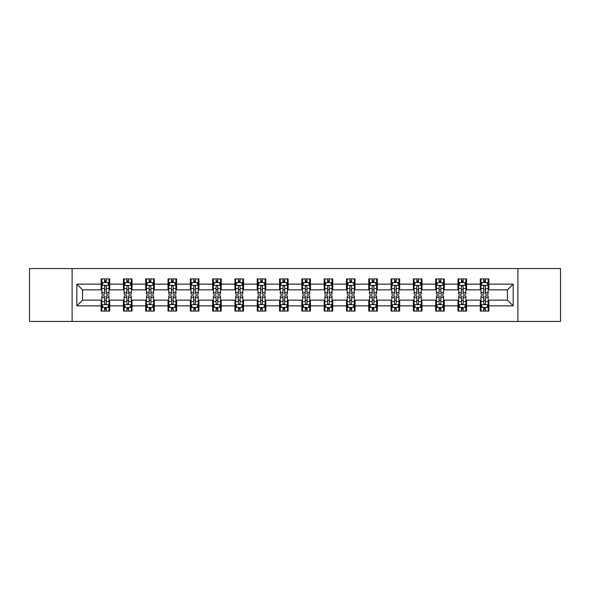 <?xml version="1.0" encoding="UTF-8"?>
<svg xmlns="http://www.w3.org/2000/svg" width="590" height="590" viewBox="0 0 590 590"><rect width="100%" height="100%" fill="white"/><g stroke="black" fill="none" stroke-linecap="round" stroke-linejoin="round"><path stroke-width="0.89" d="M517.895 321.447L560.5 321.447L560.5 268.553L517.895 268.553L517.895 321.447L72.105 321.447L72.105 268.553L29.5 268.553L29.5 321.447L72.105 321.447M517.895 268.553L72.105 268.553M488.874 284.137L488.874 278.915L480.29 278.915L480.29 284.137L466.565 284.137L466.565 278.915L457.988 278.915L457.988 284.137L444.263 284.137L444.263 278.915L435.686 278.915L435.686 284.137L421.961 284.137L421.961 278.915L413.384 278.915L413.384 284.137L399.659 284.137L399.659 278.915L391.074 278.915L391.074 284.137L377.349 284.137L377.349 278.915L368.772 278.915L368.772 284.137L355.047 284.137L355.047 278.915L346.47 278.915L346.47 284.137L332.745 284.137L332.745 278.915L324.168 278.915L324.168 284.137L310.443 284.137L310.443 278.915L301.866 278.915L301.866 284.137L288.134 284.137L288.134 278.915L279.557 278.915L279.557 284.137L265.832 284.137L265.832 278.915L257.255 278.915L257.255 284.137L243.53 284.137L243.53 278.915L234.953 278.915L234.953 284.137L221.228 284.137L221.228 278.915L212.651 278.915L212.651 284.137L198.926 284.137L198.926 278.915L190.341 278.915L190.341 284.137L176.617 284.137L176.617 278.915L168.039 278.915L168.039 284.137L154.315 284.137L154.315 278.915L145.737 278.915L145.737 284.137L132.013 284.137L132.013 278.915L123.435 278.915L123.435 284.137L109.71 284.137L109.71 278.915L101.126 278.915L101.126 284.137L76.825 284.137L76.825 305.863L82.541 300.148L101.126 300.148L101.126 311.085L109.71 311.085L109.71 300.148L123.435 300.148L123.435 311.085L132.013 311.085L132.013 300.148L145.737 300.148L145.737 311.085L154.315 311.085L154.315 300.148L168.039 300.148L168.039 311.085L176.617 311.085L176.617 300.148L190.341 300.148L190.341 311.085L198.926 311.085L198.926 300.148L212.651 300.148L212.651 311.085L221.228 311.085L221.228 300.148L234.953 300.148L234.953 311.085L243.53 311.085L243.53 300.148L257.255 300.148L257.255 311.085L265.832 311.085L265.832 300.148L279.557 300.148L279.557 311.085L288.134 311.085L288.134 300.148L301.866 300.148L301.866 311.085L310.443 311.085L310.443 300.148L324.168 300.148L324.168 311.085L332.745 311.085L332.745 300.148L346.47 300.148L346.47 311.085L355.047 311.085L355.047 300.148L368.772 300.148L368.772 311.085L377.349 311.085L377.349 300.148L391.074 300.148L391.074 311.085L399.659 311.085L399.659 300.148L413.384 300.148L413.384 311.085L421.961 311.085L421.961 300.148L435.686 300.148L435.686 311.085L444.263 311.085L444.263 300.148L457.988 300.148L457.988 311.085L466.565 311.085L466.565 300.148L480.29 300.148L480.29 311.085L488.874 311.085L488.874 300.148L507.459 300.148L507.459 289.852L488.874 289.852L488.874 284.137L513.175 284.137L513.175 305.863L488.874 305.863M480.29 305.863L466.565 305.863M457.988 305.863L444.263 305.863M435.686 305.863L421.961 305.863M413.384 305.863L399.659 305.863M391.074 305.863L377.349 305.863M368.772 305.863L355.047 305.863M346.47 305.863L332.745 305.863M324.168 305.863L310.443 305.863M301.866 305.863L288.134 305.863M279.557 305.863L265.832 305.863M257.255 305.863L243.53 305.863M234.953 305.863L221.228 305.863M212.651 305.863L198.926 305.863M190.341 305.863L176.617 305.863M168.039 305.863L154.315 305.863M145.737 305.863L132.013 305.863M123.435 305.863L109.71 305.863M101.126 305.863L76.825 305.863M480.29 284.137L480.29 289.852L466.565 289.852L466.565 284.137M457.988 284.137L457.988 289.852L444.263 289.852L444.263 284.137M435.686 284.137L435.686 289.852L421.961 289.852L421.961 284.137M413.384 284.137L413.384 289.852L399.659 289.852L399.659 284.137M391.074 284.137L391.074 289.852L377.349 289.852L377.349 284.137M368.772 284.137L368.772 289.852L355.047 289.852L355.047 284.137M346.47 284.137L346.47 289.852L332.745 289.852L332.745 284.137M324.168 284.137L324.168 289.852L310.443 289.852L310.443 284.137M301.866 284.137L301.866 289.852L288.134 289.852L288.134 284.137M279.557 284.137L279.557 289.852L265.832 289.852L265.832 284.137M257.255 284.137L257.255 289.852L243.53 289.852L243.53 284.137M234.953 284.137L234.953 289.852L221.228 289.852L221.228 284.137M212.651 284.137L212.651 289.852L198.926 289.852L198.926 284.137M190.341 284.137L190.341 289.852L176.617 289.852L176.617 284.137M168.039 284.137L168.039 289.852L154.315 289.852L154.315 284.137M145.737 284.137L145.737 289.852L132.013 289.852L132.013 284.137M123.435 284.137L123.435 289.852L109.71 289.852L109.71 284.137M101.126 284.137L101.126 289.852L82.541 289.852L76.825 284.137M82.541 289.852L82.541 300.148M513.175 305.863L507.459 300.148M507.459 289.852L513.175 284.137M101.126 282.492L101.841 282.492M104.563 282.492L106.274 282.492M108.995 282.492L109.71 282.492M101.126 289.712L101.841 289.712M104.563 289.712L106.274 289.712M108.995 289.712L109.71 289.712M101.126 300.288L101.841 300.288M104.563 300.288L106.274 300.288M108.995 300.288L109.71 300.288M101.126 307.508L101.841 307.508M104.563 307.508L106.274 307.508M108.995 307.508L109.71 307.508M123.435 300.288L124.151 300.288M126.865 300.288L128.583 300.288M131.297 300.288L132.013 300.288M123.435 307.508L124.151 307.508M126.865 307.508L128.583 307.508M131.297 307.508L132.013 307.508M123.435 282.492L124.151 282.492M126.865 282.492L128.583 282.492M131.297 282.492L132.013 282.492M123.435 289.712L124.151 289.712M126.865 289.712L128.583 289.712M131.297 289.712L132.013 289.712M145.737 300.288L146.453 300.288M149.167 300.288L150.885 300.288M153.599 300.288L154.315 300.288M145.737 307.508L146.453 307.508M149.167 307.508L150.885 307.508M153.599 307.508L154.315 307.508M145.737 282.492L146.453 282.492M149.167 282.492L150.885 282.492M153.599 282.492L154.315 282.492M145.737 289.712L146.453 289.712M149.167 289.712L150.885 289.712M153.599 289.712L154.315 289.712M168.039 300.288L168.755 300.288M171.469 300.288L173.187 300.288M175.901 300.288L176.617 300.288M168.039 307.508L168.755 307.508M171.469 307.508L173.187 307.508M175.901 307.508L176.617 307.508M168.039 282.492L168.755 282.492M171.469 282.492L173.187 282.492M175.901 282.492L176.617 282.492M168.039 289.712L168.755 289.712M171.469 289.712L173.187 289.712M175.901 289.712L176.617 289.712M190.341 300.288L191.057 300.288M193.778 300.288L195.489 300.288M198.21 300.288L198.926 300.288M190.341 307.508L191.057 307.508M193.778 307.508L195.489 307.508M198.21 307.508L198.926 307.508M190.341 282.492L191.057 282.492M193.778 282.492L195.489 282.492M198.21 282.492L198.926 282.492M190.341 289.712L191.057 289.712M193.778 289.712L195.489 289.712M198.21 289.712L198.926 289.712M212.651 300.288L213.366 300.288M216.08 300.288L217.799 300.288M220.513 300.288L221.228 300.288M212.651 307.508L213.366 307.508M216.08 307.508L217.799 307.508M220.513 307.508L221.228 307.508M212.651 282.492L213.366 282.492M216.08 282.492L217.799 282.492M220.513 282.492L221.228 282.492M212.651 289.712L213.366 289.712M216.08 289.712L217.799 289.712M220.513 289.712L221.228 289.712M234.953 300.288L235.668 300.288M238.382 300.288L240.101 300.288M242.815 300.288L243.53 300.288M234.953 307.508L235.668 307.508M238.382 307.508L240.101 307.508M242.815 307.508L243.53 307.508M234.953 282.492L235.668 282.492M238.382 282.492L240.101 282.492M242.815 282.492L243.53 282.492M234.953 289.712L235.668 289.712M238.382 289.712L240.101 289.712M242.815 289.712L243.53 289.712M257.255 300.288L257.97 300.288M260.684 300.288L262.403 300.288M265.117 300.288L265.832 300.288M257.255 307.508L257.97 307.508M260.684 307.508L262.403 307.508M265.117 307.508L265.832 307.508M257.255 282.492L257.97 282.492M260.684 282.492L262.403 282.492M265.117 282.492L265.832 282.492M257.255 289.712L257.97 289.712M260.684 289.712L262.403 289.712M265.117 289.712L265.832 289.712M279.557 300.288L280.272 300.288M282.994 300.288L284.705 300.288M287.426 300.288L288.134 300.288M279.557 307.508L280.272 307.508M282.994 307.508L284.705 307.508M287.426 307.508L288.134 307.508M279.557 282.492L280.272 282.492M282.994 282.492L284.705 282.492M287.426 282.492L288.134 282.492M279.557 289.712L280.272 289.712M282.994 289.712L284.705 289.712M287.426 289.712L288.134 289.712M301.866 300.288L302.574 300.288M305.296 300.288L307.007 300.288M309.728 300.288L310.443 300.288M301.866 307.508L302.574 307.508M305.296 307.508L307.007 307.508M309.728 307.508L310.443 307.508M301.866 282.492L302.574 282.492M305.296 282.492L307.007 282.492M309.728 282.492L310.443 282.492M301.866 289.712L302.574 289.712M305.296 289.712L307.007 289.712M309.728 289.712L310.443 289.712M324.168 300.288L324.884 300.288M327.598 300.288L329.316 300.288M332.03 300.288L332.745 300.288M324.168 307.508L324.884 307.508M327.598 307.508L329.316 307.508M332.03 307.508L332.745 307.508M324.168 282.492L324.884 282.492M327.598 282.492L329.316 282.492M332.03 282.492L332.745 282.492M324.168 289.712L324.884 289.712M327.598 289.712L329.316 289.712M332.03 289.712L332.745 289.712M346.47 300.288L347.185 300.288M349.9 300.288L351.618 300.288M354.332 300.288L355.047 300.288M346.47 307.508L347.185 307.508M349.9 307.508L351.618 307.508M354.332 307.508L355.047 307.508M346.47 282.492L347.185 282.492M349.9 282.492L351.618 282.492M354.332 282.492L355.047 282.492M346.47 289.712L347.185 289.712M349.9 289.712L351.618 289.712M354.332 289.712L355.047 289.712M368.772 300.288L369.488 300.288M372.202 300.288L373.92 300.288M376.634 300.288L377.349 300.288M368.772 307.508L369.488 307.508M372.202 307.508L373.92 307.508M376.634 307.508L377.349 307.508M368.772 282.492L369.488 282.492M372.202 282.492L373.92 282.492M376.634 282.492L377.349 282.492M368.772 289.712L369.488 289.712M372.202 289.712L373.92 289.712M376.634 289.712L377.349 289.712M391.074 300.288L391.79 300.288M394.511 300.288L396.222 300.288M398.943 300.288L399.659 300.288M391.074 307.508L391.79 307.508M394.511 307.508L396.222 307.508M398.943 307.508L399.659 307.508M391.074 282.492L391.79 282.492M394.511 282.492L396.222 282.492M398.943 282.492L399.659 282.492M391.074 289.712L391.79 289.712M394.511 289.712L396.222 289.712M398.943 289.712L399.659 289.712M413.384 300.288L414.099 300.288M416.813 300.288L418.531 300.288M421.245 300.288L421.961 300.288M413.384 307.508L414.099 307.508M416.813 307.508L418.531 307.508M421.245 307.508L421.961 307.508M413.384 282.492L414.099 282.492M416.813 282.492L418.531 282.492M421.245 282.492L421.961 282.492M413.384 289.712L414.099 289.712M416.813 289.712L418.531 289.712M421.245 289.712L421.961 289.712M435.686 300.288L436.401 300.288M439.115 300.288L440.833 300.288M443.547 300.288L444.263 300.288M435.686 307.508L436.401 307.508M439.115 307.508L440.833 307.508M443.547 307.508L444.263 307.508M435.686 282.492L436.401 282.492M439.115 282.492L440.833 282.492M443.547 282.492L444.263 282.492M435.686 289.712L436.401 289.712M439.115 289.712L440.833 289.712M443.547 289.712L444.263 289.712M457.988 300.288L458.703 300.288M461.417 300.288L463.135 300.288M465.849 300.288L466.565 300.288M457.988 307.508L458.703 307.508M461.417 307.508L463.135 307.508M465.849 307.508L466.565 307.508M457.988 282.492L458.703 282.492M461.417 282.492L463.135 282.492M465.849 282.492L466.565 282.492M457.988 289.712L458.703 289.712M461.417 289.712L463.135 289.712M465.849 289.712L466.565 289.712M480.29 300.288L481.005 300.288M483.726 300.288L485.437 300.288M488.159 300.288L488.874 300.288M480.29 307.508L481.005 307.508M483.726 307.508L485.437 307.508M488.159 307.508L488.874 307.508M480.29 282.492L481.005 282.492M483.726 282.492L485.437 282.492M488.159 282.492L488.874 282.492M480.29 289.712L481.005 289.712M483.726 289.712L485.437 289.712M488.159 289.712L488.874 289.712M106.274 280.774L104.563 280.774M108.995 292.352L106.274 292.352L106.274 294.144L108.995 294.144L108.995 285.42L107.564 282.558L103.272 282.558L101.841 285.42L101.841 294.144L104.563 294.144L104.563 292.352L101.841 292.352M101.841 285.42L101.841 278.915M108.995 285.42L108.995 278.915M104.563 282.558L104.563 278.915M106.274 278.915L106.274 282.558M106.274 292.352L106.274 286.497C105.706 285.39 105.131 285.39 104.563 286.497L104.563 292.352M104.563 309.226L106.274 309.226M101.841 297.648L104.563 297.648L104.563 295.856L101.841 295.856L101.841 304.58L103.272 307.442L107.564 307.442L108.995 304.58L108.995 295.856L106.274 295.856L106.274 297.648L108.995 297.648M108.995 304.58L108.995 311.085M101.841 304.58L101.841 311.085M106.274 307.442L106.274 311.085M104.563 311.085L104.563 307.442M104.563 297.648L104.563 303.503C105.131 304.61 105.706 304.61 106.274 303.503L106.274 297.648M128.583 280.774L126.865 280.774M131.297 292.352L128.583 292.352L128.583 294.144L131.297 294.144L131.297 285.42L129.866 282.558L125.574 282.558L124.151 285.42L124.151 294.144L126.865 294.144L126.865 292.352L124.151 292.352M124.151 285.42L124.151 278.915M131.297 285.42L131.297 278.915M126.865 282.558L126.865 278.915M128.583 278.915L128.583 282.558M128.583 292.352L128.583 286.497C128.008 285.39 127.44 285.39 126.865 286.497L126.865 292.352M150.885 280.774L149.167 280.774M153.599 292.352L150.885 292.352L150.885 294.144L153.599 294.144L153.599 285.42L152.168 282.558L147.884 282.558L146.453 285.42L146.453 294.144L149.167 294.144L149.167 292.352L146.453 292.352M146.453 285.42L146.453 278.915M153.599 285.42L153.599 278.915M149.167 282.558L149.167 278.915M150.885 278.915L150.885 282.558M150.885 292.352L150.885 286.497C150.31 285.39 149.742 285.39 149.167 286.497L149.167 292.352M126.865 309.226L128.583 309.226M124.151 297.648L126.865 297.648L126.865 295.856L124.151 295.856L124.151 304.58L125.574 307.442L129.866 307.442L131.297 304.58L131.297 295.856L128.583 295.856L128.583 297.648L131.297 297.648M131.297 304.58L131.297 311.085M124.151 304.58L124.151 311.085M128.583 307.442L128.583 311.085M126.865 311.085L126.865 307.442M126.865 297.648L126.865 303.503C127.433 304.61 128.008 304.61 128.583 303.503L128.583 297.648M149.167 309.226L150.885 309.226M146.453 297.648L149.167 297.648L149.167 295.856L146.453 295.856L146.453 304.58L147.884 307.442L152.168 307.442L153.599 304.58L153.599 295.856L150.885 295.856L150.885 297.648L153.599 297.648M153.599 304.58L153.599 311.085M146.453 304.58L146.453 311.085M150.885 307.442L150.885 311.085M149.167 311.085L149.167 307.442M149.167 297.648L149.167 303.503C149.742 304.61 150.31 304.61 150.885 303.503L150.885 297.648M173.187 280.774L171.469 280.774M175.901 292.352L173.187 292.352L173.187 294.144L175.901 294.144L175.901 285.42L174.478 282.558L170.185 282.558L168.755 285.42L168.755 294.144L171.469 294.144L171.469 292.352L168.755 292.352M168.755 285.42L168.755 278.915M175.901 285.42L175.901 278.915M171.469 282.558L171.469 278.915M173.187 278.915L173.187 282.558M173.187 292.352L173.187 286.497C172.619 285.39 172.044 285.39 171.469 286.497L171.469 292.352M195.489 280.774L193.778 280.774M198.21 292.352L195.489 292.352L195.489 294.144L198.21 294.144L198.21 285.42L196.78 282.558L192.488 282.558L191.057 285.42L191.057 294.144L193.778 294.144L193.778 292.352L191.057 292.352M191.057 285.42L191.057 278.915M198.21 285.42L198.21 278.915M193.778 282.558L193.778 278.915M195.489 278.915L195.489 282.558M195.489 292.352L195.489 286.497C194.921 285.39 194.346 285.39 193.778 286.497L193.778 292.352M217.799 280.774L216.08 280.774M220.513 292.352L217.799 292.352L217.799 294.144L220.513 294.144L220.513 285.42L219.082 282.558L214.79 282.558L213.366 285.42L213.366 294.144L216.08 294.144L216.08 292.352L213.366 292.352M213.366 285.42L213.366 278.915M220.513 285.42L220.513 278.915M216.08 282.558L216.08 278.915M217.799 278.915L217.799 282.558M217.799 292.352L217.799 286.497C217.223 285.39 216.655 285.39 216.08 286.497L216.08 292.352M171.469 309.226L173.187 309.226M168.755 297.648L171.469 297.648L171.469 295.856L168.755 295.856L168.755 304.58L170.185 307.442L174.478 307.442L175.901 304.58L175.901 295.856L173.187 295.856L173.187 297.648L175.901 297.648M175.901 304.58L175.901 311.085M168.755 304.58L168.755 311.085M173.187 307.442L173.187 311.085M171.469 311.085L171.469 307.442M171.469 297.648L171.469 303.503C172.044 304.61 172.612 304.61 173.187 303.503L173.187 297.648M193.778 309.226L195.489 309.226M191.057 297.648L193.778 297.648L193.778 295.856L191.057 295.856L191.057 304.58L192.488 307.442L196.78 307.442L198.21 304.58L198.21 295.856L195.489 295.856L195.489 297.648L198.21 297.648M198.21 304.58L198.21 311.085M191.057 304.58L191.057 311.085M195.489 307.442L195.489 311.085M193.778 311.085L193.778 307.442M193.778 297.648L193.778 303.503C194.346 304.61 194.921 304.61 195.489 303.503L195.489 297.648M216.08 309.226L217.799 309.226M213.366 297.648L216.08 297.648L216.08 295.856L213.366 295.856L213.366 304.58L214.79 307.442L219.082 307.442L220.513 304.58L220.513 295.856L217.799 295.856L217.799 297.648L220.513 297.648M220.513 304.58L220.513 311.085M213.366 304.58L213.366 311.085M217.799 307.442L217.799 311.085M216.08 311.085L216.08 307.442M216.08 297.648L216.08 303.503C216.648 304.61 217.223 304.61 217.799 303.503L217.799 297.648M238.382 309.226L240.101 309.226M235.668 297.648L238.382 297.648L238.382 295.856L235.668 295.856L235.668 304.58L237.099 307.442L241.384 307.442L242.815 304.58L242.815 295.856L240.101 295.856L240.101 297.648L242.815 297.648M242.815 304.58L242.815 311.085M235.668 304.58L235.668 311.085M240.101 307.442L240.101 311.085M238.382 311.085L238.382 307.442M238.382 297.648L238.382 303.503C238.957 304.61 239.525 304.61 240.101 303.503L240.101 297.648M260.684 309.226L262.403 309.226M257.97 297.648L260.684 297.648L260.684 295.856L257.97 295.856L257.97 304.58L259.401 307.442L263.686 307.442L265.117 304.58L265.117 295.856L262.403 295.856L262.403 297.648L265.117 297.648M265.117 304.58L265.117 311.085M257.97 304.58L257.97 311.085M262.403 307.442L262.403 311.085M260.684 311.085L260.684 307.442M260.684 297.648L260.684 303.503C261.259 304.61 261.827 304.61 262.403 303.503L262.403 297.648M282.994 309.226L284.705 309.226M280.272 297.648L282.994 297.648L282.994 295.856L280.272 295.856L280.272 304.58L281.703 307.442L285.995 307.442L287.426 304.58L287.426 295.856L284.705 295.856L284.705 297.648L287.426 297.648M287.426 304.58L287.426 311.085M280.272 304.58L280.272 311.085M284.705 307.442L284.705 311.085M282.994 311.085L282.994 307.442M282.994 297.648L282.994 303.503C283.561 304.61 284.137 304.61 284.705 303.503L284.705 297.648M305.296 309.226L307.007 309.226M302.574 297.648L305.296 297.648L305.296 295.856L302.574 295.856L302.574 304.58L304.005 307.442L308.297 307.442L309.728 304.58L309.728 295.856L307.007 295.856L307.007 297.648L309.728 297.648M309.728 304.58L309.728 311.085M302.574 304.58L302.574 311.085M307.007 307.442L307.007 311.085M305.296 311.085L305.296 307.442M305.296 297.648L305.296 303.503C305.863 304.61 306.439 304.61 307.007 303.503L307.007 297.648M327.598 309.226L329.316 309.226M324.884 297.648L327.598 297.648L327.598 295.856L324.884 295.856L324.884 304.58L326.314 307.442L330.599 307.442L332.03 304.58L332.03 295.856L329.316 295.856L329.316 297.648L332.03 297.648M332.03 304.58L332.03 311.085M324.884 304.58L324.884 311.085M329.316 307.442L329.316 311.085M327.598 311.085L327.598 307.442M327.598 297.648L327.598 303.503C328.165 304.61 328.741 304.61 329.316 303.503L329.316 297.648M349.9 309.226L351.618 309.226M347.185 297.648L349.9 297.648L349.9 295.856L347.185 295.856L347.185 304.58L348.616 307.442L352.901 307.442L354.332 304.58L354.332 295.856L351.618 295.856L351.618 297.648L354.332 297.648M354.332 304.58L354.332 311.085M347.185 304.58L347.185 311.085M351.618 307.442L351.618 311.085M349.9 311.085L349.9 307.442M349.9 297.648L349.9 303.503C350.475 304.61 351.043 304.61 351.618 303.503L351.618 297.648M372.202 309.226L373.92 309.226M369.488 297.648L372.202 297.648L372.202 295.856L369.488 295.856L369.488 304.58L370.918 307.442L375.211 307.442L376.634 304.58L376.634 295.856L373.92 295.856L373.92 297.648L376.634 297.648M376.634 304.58L376.634 311.085M369.488 304.58L369.488 311.085M373.92 307.442L373.92 311.085M372.202 311.085L372.202 307.442M372.202 297.648L372.202 303.503C372.777 304.61 373.345 304.61 373.92 303.503L373.92 297.648M394.511 309.226L396.222 309.226M391.79 297.648L394.511 297.648L394.511 295.856L391.79 295.856L391.79 304.58L393.22 307.442L397.513 307.442L398.943 304.58L398.943 295.856L396.222 295.856L396.222 297.648L398.943 297.648M398.943 304.58L398.943 311.085M391.79 304.58L391.79 311.085M396.222 307.442L396.222 311.085M394.511 311.085L394.511 307.442M394.511 297.648L394.511 303.503C395.079 304.61 395.654 304.61 396.222 303.503L396.222 297.648M416.813 309.226L418.531 309.226M414.099 297.648L416.813 297.648L416.813 295.856L414.099 295.856L414.099 304.58L415.522 307.442L419.815 307.442L421.245 304.58L421.245 295.856L418.531 295.856L418.531 297.648L421.245 297.648M421.245 304.58L421.245 311.085M414.099 304.58L414.099 311.085M418.531 307.442L418.531 311.085M416.813 311.085L416.813 307.442M416.813 297.648L416.813 303.503C417.381 304.61 417.956 304.61 418.531 303.503L418.531 297.648M439.115 309.226L440.833 309.226M436.401 297.648L439.115 297.648L439.115 295.856L436.401 295.856L436.401 304.58L437.832 307.442L442.117 307.442L443.547 304.58L443.547 295.856L440.833 295.856L440.833 297.648L443.547 297.648M443.547 304.58L443.547 311.085M436.401 304.58L436.401 311.085M440.833 307.442L440.833 311.085M439.115 311.085L439.115 307.442M439.115 297.648L439.115 303.503C439.69 304.61 440.258 304.61 440.833 303.503L440.833 297.648M461.417 309.226L463.135 309.226M458.703 297.648L461.417 297.648L461.417 295.856L458.703 295.856L458.703 304.58L460.134 307.442L464.426 307.442L465.849 304.58L465.849 295.856L463.135 295.856L463.135 297.648L465.849 297.648M465.849 304.58L465.849 311.085M458.703 304.58L458.703 311.085M463.135 307.442L463.135 311.085M461.417 311.085L461.417 307.442M461.417 297.648L461.417 303.503C461.992 304.61 462.56 304.61 463.135 303.503L463.135 297.648M240.101 280.774L238.382 280.774M242.815 292.352L240.101 292.352L240.101 294.144L242.815 294.144L242.815 285.42L241.384 282.558L237.099 282.558L235.668 285.42L235.668 294.144L238.382 294.144L238.382 292.352L235.668 292.352M235.668 285.42L235.668 278.915M242.815 285.42L242.815 278.915M238.382 282.558L238.382 278.915M240.101 278.915L240.101 282.558M240.101 292.352L240.101 286.497C239.525 285.39 238.957 285.39 238.382 286.497L238.382 292.352M262.403 280.774L260.684 280.774M265.117 292.352L262.403 292.352L262.403 294.144L265.117 294.144L265.117 285.42L263.686 282.558L259.401 282.558L257.97 285.42L257.97 294.144L260.684 294.144L260.684 292.352L257.97 292.352M257.97 285.42L257.97 278.915M265.117 285.42L265.117 278.915M260.684 282.558L260.684 278.915M262.403 278.915L262.403 282.558M262.403 292.352L262.403 286.497C261.835 285.39 261.259 285.39 260.684 286.497L260.684 292.352M284.705 280.774L282.994 280.774M287.426 292.352L284.705 292.352L284.705 294.144L287.426 294.144L287.426 285.42L285.995 282.558L281.703 282.558L280.272 285.42L280.272 294.144L282.994 294.144L282.994 292.352L280.272 292.352M280.272 285.42L280.272 278.915M287.426 285.42L287.426 278.915M282.994 282.558L282.994 278.915M284.705 278.915L284.705 282.558M284.705 292.352L284.705 286.497C284.137 285.39 283.561 285.39 282.994 286.497L282.994 292.352M307.007 280.774L305.296 280.774M309.728 292.352L307.007 292.352L307.007 294.144L309.728 294.144L309.728 285.42L308.297 282.558L304.005 282.558L302.574 285.42L302.574 294.144L305.296 294.144L305.296 292.352L302.574 292.352M302.574 285.42L302.574 278.915M309.728 285.42L309.728 278.915M305.296 282.558L305.296 278.915M307.007 278.915L307.007 282.558M307.007 292.352L307.007 286.497C306.439 285.39 305.863 285.39 305.296 286.497L305.296 292.352M329.316 280.774L327.598 280.774M332.03 292.352L329.316 292.352L329.316 294.144L332.03 294.144L332.03 285.42L330.599 282.558L326.314 282.558L324.884 285.42L324.884 294.144L327.598 294.144L327.598 292.352L324.884 292.352M324.884 285.42L324.884 278.915M332.03 285.42L332.03 278.915M327.598 282.558L327.598 278.915M329.316 278.915L329.316 282.558M329.316 292.352L329.316 286.497C328.741 285.39 328.173 285.39 327.598 286.497L327.598 292.352M351.618 280.774L349.9 280.774M354.332 292.352L351.618 292.352L351.618 294.144L354.332 294.144L354.332 285.42L352.901 282.558L348.616 282.558L347.185 285.42L347.185 294.144L349.9 294.144L349.9 292.352L347.185 292.352M347.185 285.42L347.185 278.915M354.332 285.42L354.332 278.915M349.9 282.558L349.9 278.915M351.618 278.915L351.618 282.558M351.618 292.352L351.618 286.497C351.043 285.39 350.475 285.39 349.9 286.497L349.9 292.352M373.92 280.774L372.202 280.774M376.634 292.352L373.92 292.352L373.92 294.144L376.634 294.144L376.634 285.42L375.211 282.558L370.918 282.558L369.488 285.42L369.488 294.144L372.202 294.144L372.202 292.352L369.488 292.352M369.488 285.42L369.488 278.915M376.634 285.42L376.634 278.915M372.202 282.558L372.202 278.915M373.92 278.915L373.92 282.558M373.92 292.352L373.92 286.497C373.352 285.39 372.777 285.39 372.202 286.497L372.202 292.352M396.222 280.774L394.511 280.774M398.943 292.352L396.222 292.352L396.222 294.144L398.943 294.144L398.943 285.42L397.513 282.558L393.22 282.558L391.79 285.42L391.79 294.144L394.511 294.144L394.511 292.352L391.79 292.352M391.79 285.42L391.79 278.915M398.943 285.42L398.943 278.915M394.511 282.558L394.511 278.915M396.222 278.915L396.222 282.558M396.222 292.352L396.222 286.497C395.654 285.39 395.079 285.39 394.511 286.497L394.511 292.352M418.531 280.774L416.813 280.774M421.245 292.352L418.531 292.352L418.531 294.144L421.245 294.144L421.245 285.42L419.815 282.558L415.522 282.558L414.099 285.42L414.099 294.144L416.813 294.144L416.813 292.352L414.099 292.352M414.099 285.42L414.099 278.915M421.245 285.42L421.245 278.915M416.813 282.558L416.813 278.915M418.531 278.915L418.531 282.558M418.531 292.352L418.531 286.497C417.956 285.39 417.388 285.39 416.813 286.497L416.813 292.352M440.833 280.774L439.115 280.774M443.547 292.352L440.833 292.352L440.833 294.144L443.547 294.144L443.547 285.42L442.117 282.558L437.832 282.558L436.401 285.42L436.401 294.144L439.115 294.144L439.115 292.352L436.401 292.352M436.401 285.42L436.401 278.915M443.547 285.42L443.547 278.915M439.115 282.558L439.115 278.915M440.833 278.915L440.833 282.558M440.833 292.352L440.833 286.497C440.258 285.39 439.69 285.39 439.115 286.497L439.115 292.352M463.135 280.774L461.417 280.774M465.849 292.352L463.135 292.352L463.135 294.144L465.849 294.144L465.849 285.42L464.426 282.558L460.134 282.558L458.703 285.42L458.703 294.144L461.417 294.144L461.417 292.352L458.703 292.352M458.703 285.42L458.703 278.915M465.849 285.42L465.849 278.915M461.417 282.558L461.417 278.915M463.135 278.915L463.135 282.558M463.135 292.352L463.135 286.497C462.567 285.39 461.992 285.39 461.417 286.497L461.417 292.352M485.437 280.774L483.726 280.774M488.159 292.352L485.437 292.352L485.437 294.144L488.159 294.144L488.159 285.42L486.728 282.558L482.436 282.558L481.005 285.42L481.005 294.144L483.726 294.144L483.726 292.352L481.005 292.352M481.005 285.42L481.005 278.915M488.159 285.42L488.159 278.915M483.726 282.558L483.726 278.915M485.437 278.915L485.437 282.558M485.437 292.352L485.437 286.497C484.869 285.39 484.294 285.39 483.726 286.497L483.726 292.352M483.726 309.226L485.437 309.226M481.005 297.648L483.726 297.648L483.726 295.856L481.005 295.856L481.005 304.58L482.436 307.442L486.728 307.442L488.159 304.58L488.159 295.856L485.437 295.856L485.437 297.648L488.159 297.648M488.159 304.58L488.159 311.085M481.005 304.58L481.005 311.085M485.437 307.442L485.437 311.085M483.726 311.085L483.726 307.442M483.726 297.648L483.726 303.503C484.294 304.61 484.869 304.61 485.437 303.503L485.437 297.648M108.958 285.346L101.878 285.346M101.841 282.735L103.191 282.735M107.646 282.735L108.995 282.735M104.563 288.517L101.841 288.517M108.995 288.517L106.274 288.517M106.274 281.681L104.563 281.681M101.878 304.654L108.958 304.654M108.995 307.265L107.646 307.265M103.191 307.265L101.841 307.265M106.274 301.483L108.995 301.483M101.841 301.483L104.563 301.483M104.563 308.319L106.274 308.319M131.26 285.346L124.18 285.346M124.151 282.735L125.493 282.735M129.955 282.735L131.297 282.735M126.865 288.517L124.151 288.517M131.297 288.517L128.583 288.517M128.583 281.681L126.865 281.681M153.562 285.346L146.49 285.346M146.453 282.735L147.795 282.735M152.257 282.735L153.599 282.735M149.167 288.517L146.453 288.517M153.599 288.517L150.885 288.517M150.885 281.681L149.167 281.681M124.18 304.654L131.26 304.654M131.297 307.265L129.955 307.265M125.493 307.265L124.151 307.265M128.583 301.483L131.297 301.483M124.151 301.483L126.865 301.483M126.865 308.319L128.583 308.319M146.49 304.654L153.562 304.654M153.599 307.265L152.257 307.265M147.795 307.265L146.453 307.265M150.885 301.483L153.599 301.483M146.453 301.483L149.167 301.483M149.167 308.319L150.885 308.319M175.872 285.346L168.792 285.346M168.755 282.735L170.097 282.735M174.559 282.735L175.901 282.735M171.469 288.517L168.755 288.517M175.901 288.517L173.187 288.517M173.187 281.681L171.469 281.681M198.174 285.346L191.094 285.346M191.057 282.735L192.406 282.735M196.861 282.735L198.21 282.735M193.778 288.517L191.057 288.517M198.21 288.517L195.489 288.517M195.489 281.681L193.778 281.681M220.476 285.346L213.396 285.346M213.366 282.735L214.708 282.735M219.17 282.735L220.513 282.735M216.08 288.517L213.366 288.517M220.513 288.517L217.799 288.517M217.799 281.681L216.08 281.681M168.792 304.654L175.872 304.654M175.901 307.265L174.559 307.265M170.097 307.265L168.755 307.265M173.187 301.483L175.901 301.483M168.755 301.483L171.469 301.483M171.469 308.319L173.187 308.319M191.094 304.654L198.174 304.654M198.21 307.265L196.861 307.265M192.406 307.265L191.057 307.265M195.489 301.483L198.21 301.483M191.057 301.483L193.778 301.483M193.778 308.319L195.489 308.319M213.396 304.654L220.476 304.654M220.513 307.265L219.17 307.265M214.708 307.265L213.366 307.265M217.799 301.483L220.513 301.483M213.366 301.483L216.08 301.483M216.08 308.319L217.799 308.319M235.705 304.654L242.778 304.654M242.815 307.265L241.472 307.265M237.01 307.265L235.668 307.265M240.101 301.483L242.815 301.483M235.668 301.483L238.382 301.483M238.382 308.319L240.101 308.319M258.007 304.654L265.08 304.654M265.117 307.265L263.774 307.265M259.312 307.265L257.97 307.265M262.403 301.483L265.117 301.483M257.97 301.483L260.684 301.483M260.684 308.319L262.403 308.319M280.309 304.654L287.389 304.654M287.426 307.265L286.076 307.265M281.614 307.265L280.272 307.265M284.705 301.483L287.426 301.483M280.272 301.483L282.994 301.483M282.994 308.319L284.705 308.319M302.611 304.654L309.691 304.654M309.728 307.265L308.386 307.265M303.924 307.265L302.574 307.265M307.007 301.483L309.728 301.483M302.574 301.483L305.296 301.483M305.296 308.319L307.007 308.319M324.92 304.654L331.993 304.654M332.03 307.265L330.688 307.265M326.226 307.265L324.884 307.265M329.316 301.483L332.03 301.483M324.884 301.483L327.598 301.483M327.598 308.319L329.316 308.319M347.222 304.654L354.295 304.654M354.332 307.265L352.99 307.265M348.528 307.265L347.185 307.265M351.618 301.483L354.332 301.483M347.185 301.483L349.9 301.483M349.9 308.319L351.618 308.319M369.524 304.654L376.604 304.654M376.634 307.265L375.292 307.265M370.83 307.265L369.488 307.265M373.92 301.483L376.634 301.483M369.488 301.483L372.202 301.483M372.202 308.319L373.92 308.319M391.826 304.654L398.906 304.654M398.943 307.265L397.594 307.265M393.139 307.265L391.79 307.265M396.222 301.483L398.943 301.483M391.79 301.483L394.511 301.483M394.511 308.319L396.222 308.319M414.128 304.654L421.208 304.654M421.245 307.265L419.903 307.265M415.441 307.265L414.099 307.265M418.531 301.483L421.245 301.483M414.099 301.483L416.813 301.483M416.813 308.319L418.531 308.319M436.438 304.654L443.51 304.654M443.547 307.265L442.205 307.265M437.743 307.265L436.401 307.265M440.833 301.483L443.547 301.483M436.401 301.483L439.115 301.483M439.115 308.319L440.833 308.319M458.74 304.654L465.82 304.654M465.849 307.265L464.507 307.265M460.045 307.265L458.703 307.265M463.135 301.483L465.849 301.483M458.703 301.483L461.417 301.483M461.417 308.319L463.135 308.319M242.778 285.346L235.705 285.346M235.668 282.735L237.01 282.735M241.472 282.735L242.815 282.735M238.382 288.517L235.668 288.517M242.815 288.517L240.101 288.517M240.101 281.681L238.382 281.681M265.08 285.346L258.007 285.346M257.97 282.735L259.312 282.735M263.774 282.735L265.117 282.735M260.684 288.517L257.97 288.517M265.117 288.517L262.403 288.517M262.403 281.681L260.684 281.681M287.389 285.346L280.309 285.346M280.272 282.735L281.614 282.735M286.076 282.735L287.426 282.735M282.994 288.517L280.272 288.517M287.426 288.517L284.705 288.517M284.705 281.681L282.994 281.681M309.691 285.346L302.611 285.346M302.574 282.735L303.924 282.735M308.386 282.735L309.728 282.735M305.296 288.517L302.574 288.517M309.728 288.517L307.007 288.517M307.007 281.681L305.296 281.681M331.993 285.346L324.92 285.346M324.884 282.735L326.226 282.735M330.688 282.735L332.03 282.735M327.598 288.517L324.884 288.517M332.03 288.517L329.316 288.517M329.316 281.681L327.598 281.681M354.295 285.346L347.222 285.346M347.185 282.735L348.528 282.735M352.99 282.735L354.332 282.735M349.9 288.517L347.185 288.517M354.332 288.517L351.618 288.517M351.618 281.681L349.9 281.681M376.604 285.346L369.524 285.346M369.488 282.735L370.83 282.735M375.292 282.735L376.634 282.735M372.202 288.517L369.488 288.517M376.634 288.517L373.92 288.517M373.92 281.681L372.202 281.681M398.906 285.346L391.826 285.346M391.79 282.735L393.139 282.735M397.594 282.735L398.943 282.735M394.511 288.517L391.79 288.517M398.943 288.517L396.222 288.517M396.222 281.681L394.511 281.681M421.208 285.346L414.128 285.346M414.099 282.735L415.441 282.735M419.903 282.735L421.245 282.735M416.813 288.517L414.099 288.517M421.245 288.517L418.531 288.517M418.531 281.681L416.813 281.681M443.51 285.346L436.438 285.346M436.401 282.735L437.743 282.735M442.205 282.735L443.547 282.735M439.115 288.517L436.401 288.517M443.547 288.517L440.833 288.517M440.833 281.681L439.115 281.681M465.82 285.346L458.74 285.346M458.703 282.735L460.045 282.735M464.507 282.735L465.849 282.735M461.417 288.517L458.703 288.517M465.849 288.517L463.135 288.517M463.135 281.681L461.417 281.681M488.122 285.346L481.042 285.346M481.005 282.735L482.355 282.735M486.809 282.735L488.159 282.735M483.726 288.517L481.005 288.517M488.159 288.517L485.437 288.517M485.437 281.681L483.726 281.681M481.042 304.654L488.122 304.654M488.159 307.265L486.809 307.265M482.355 307.265L481.005 307.265M485.437 301.483L488.159 301.483M481.005 301.483L483.726 301.483M483.726 308.319L485.437 308.319"/></g></svg>
